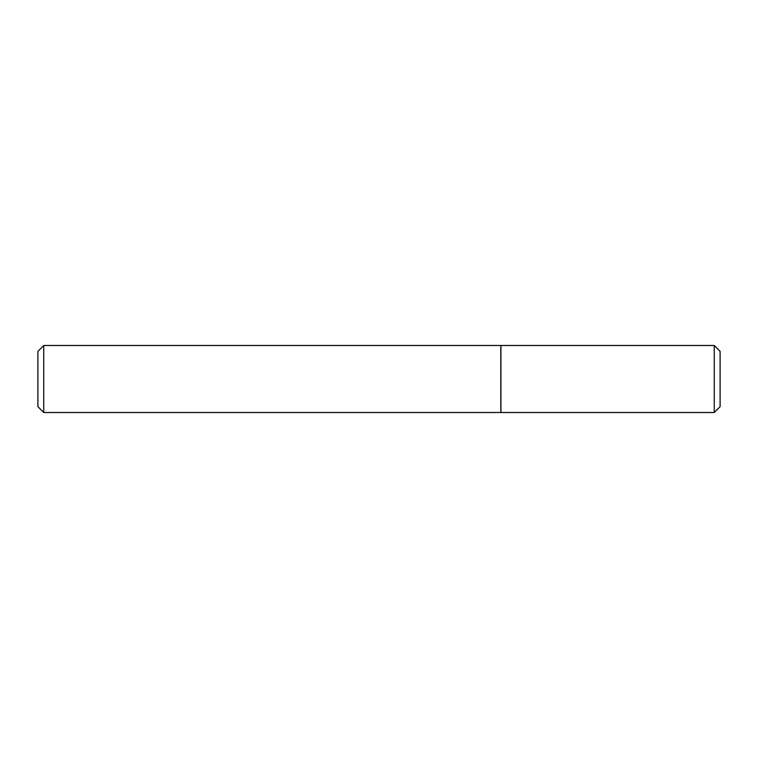 <?xml version="1.0" encoding="UTF-8"?>
<svg xmlns="http://www.w3.org/2000/svg" width="758" height="758" viewBox="0 0 758 758"><rect width="100%" height="100%" fill="white"/><g stroke="black" fill="none" stroke-linecap="round" stroke-linejoin="round"><path stroke-width="1.14" d="M43.746 345.496L43.746 412.504L500.82 412.504L500.82 345.496L43.746 345.496L37.9 351.342L37.9 406.658L43.746 412.504M714.254 345.496L720.1 351.342L720.1 406.658L714.254 412.504L714.254 345.496L500.915 345.496L500.915 412.504L714.254 412.504"/></g></svg>
